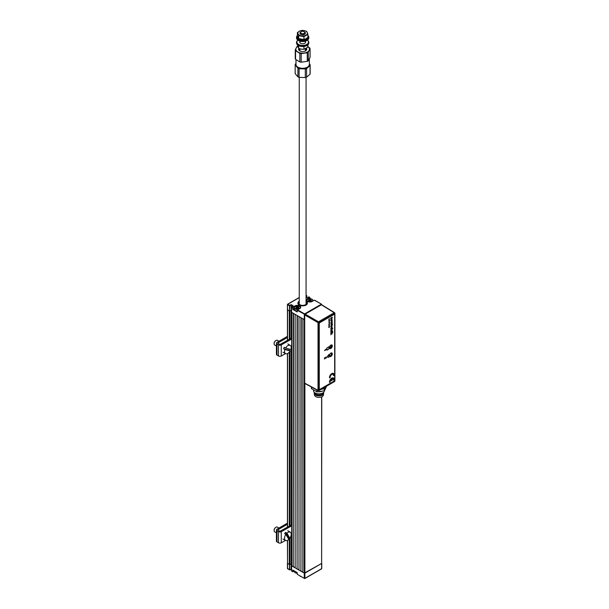 <?xml version="1.0" encoding="UTF-8"?>
<svg xmlns="http://www.w3.org/2000/svg" width="609" height="609" viewBox="0 0 609 609"><rect width="100%" height="100%" fill="white"/><g stroke="black" fill="none" stroke-linecap="round" stroke-linejoin="round"><path stroke-width="0.91" d="M293.515 313.399L293.226 566.743L293.226 313.232L291.78 312.394L291.78 565.913L293.226 566.743M295.152 567.687L293.515 566.743M289.854 538.227L289.854 564.467L291.102 563.744L291.658 564.063L291.102 563.744L289.663 564.573L289.663 569.803L291.102 569.187L291.102 537.305M289.854 338.985L289.854 310.948L291.102 310.225L291.544 310.483L291.102 310.225L291.102 338.292M291.102 350.502L291.102 525.087M289.854 564.467L289.275 564.467L289.275 538.326M287.539 568.357L289.465 569.803L289.465 564.573L287.425 563.295L289.275 564.467M293.028 305.893L291.102 304.782L289.854 305.497L289.465 311.062L289.465 305.832L287.425 304.553L287.425 309.783L289.275 310.948L289.275 339.312M287.425 540.389L287.539 563.127M321.628 563.127L321.75 396.817M304.873 383.48L304.873 573.138L321.628 563.462L304.294 573.138L304.873 573.138L304.873 578.36L321.628 568.692L321.628 396.87M292.594 307.644L291.544 307.005L291.589 312.28L304.294 319.618L304.294 573.138L291.589 565.799L291.589 571.021L292.594 571.607L292.792 570.054L297.123 572.551L297.314 574.333L304.294 578.36L304.294 573.138L302.856 572.3L302.856 318.789L304.713 319.679L304.294 319.618L304.294 314.396L304.873 314.396L297.314 310.362L297.123 311.922L292.792 309.418L292.883 307.142L295.007 305.916A3.334 1.926 180 0 1 299.719 305.916A3.334 1.926 180 0 1 299.719 308.641L299.628 308.694A3.197 1.85 0 0 0 300.564 307.393A3.197 1.85 0 0 0 298.585 305.688A3.197 1.85 0 0 0 295.099 306.083L292.792 307.644L292.792 309.09L294.299 308.215M301.219 317.845L300.93 571.189L300.93 317.677L299.004 316.566L299.004 570.077L300.93 571.189M302.856 572.133L301.219 571.189M297.367 315.622L297.078 568.966L297.078 315.454L295.152 314.343L295.152 567.854L297.078 568.966M299.004 569.91L297.367 568.966M321.628 568.357L321.339 568.859M291.102 569.187L291.544 569.445L289.854 569.91M287.829 568.852L289.755 569.971M304.294 578.36L304.873 578.36M291.878 571.189L292.883 571.775L294.299 570.96L292.792 571.607L292.883 570.108L297.123 572.551M304.584 578.527L297.603 574.5M307.522 298.692L307.621 298.859A3.197 1.85 0 0 0 306.685 300.161A3.197 1.85 0 0 0 307.522 301.417A3.334 1.926 180 0 1 307.522 298.692L309.928 297.634L309.928 298.684L309.737 297.634L307.621 299.323M312.143 301.47L312.242 301.417A3.334 1.926 180 0 1 307.522 301.417M321.628 304.721L321.544 304.203L314.358 300.191L312.242 301.417M308.923 297.047L307.279 297.664L306.068 296.956M289.663 305.832L291.102 304.553L293.226 305.779L291.878 306.555L292.883 307.142M287.539 304.721L287.829 304.226L289.755 305.337M291.102 304.782L291.102 310.225L289.663 311.062M287.539 340.279L287.539 309.951L289.465 311.062M287.425 304.553L287.539 309.616M287.829 304.226L299.255 297.626M306.068 295.921L306.837 295.883L306.068 296.141M297.314 310.362L297.603 309.867L297.314 310.362M295.099 306.555L295.007 305.916M299.719 308.641L297.603 309.867L304.584 313.894L321.339 304.226M299.255 301.181A4.765 2.748 0 0 0 299.293 305.056A4.765 2.748 0 0 0 306.015 305.063A4.765 2.748 0 0 0 306.068 301.181M309.821 299.476L308.816 300.054M294.299 308.436L292.883 309.25L297.314 311.701M298.829 307.621A3.068 1.766 0 0 0 296.043 307.575A3.068 1.766 0 0 1 298.829 307.621M299.255 301.539A4.354 2.512 0 0 0 299.658 304.934A4.354 2.512 0 0 0 305.543 304.995L305.832 305.284M297.892 303.168A4.765 2.748 180 0 1 299.255 301.303M306.068 301.957A3.951 2.284 180 0 1 305.642 304.607L305.254 304.827A3.951 2.284 180 0 1 299.864 304.721A3.951 2.284 180 0 1 299.255 301.957M306.22 305.063L305.642 304.607M305.931 304.774A4.354 2.512 0 0 0 306.068 301.539M306.068 301.303A4.765 2.748 180 0 1 307.423 303.168M297.314 573.282A2.794 1.614 180 0 1 295.388 572.81A2.794 1.614 180 0 1 295.296 572.757M294.299 570.922L294.299 571.448A3.068 1.766 0 0 0 295.198 572.696A3.068 1.766 0 0 0 297.314 573.214M307.712 299.27L307.91 299.156A2.794 1.614 -0 0 0 307.91 301.44A2.794 1.614 -0 0 0 311.854 301.44A2.794 1.614 -0 0 0 311.854 299.156A2.794 1.614 -0 0 0 307.91 299.156L307.712 299.27A3.068 1.766 180 0 0 306.822 300.519A3.068 1.766 180 0 0 306.837 300.701L306.822 300.519M311.351 300.389A3.068 1.766 -0 0 0 310.94 300.283A3.068 1.766 -0 0 0 310.803 300.252M310.24 300.184A3.068 1.766 -0 0 0 309.106 300.229M311.945 299.217A3.068 1.766 180 0 1 312.052 299.27A3.068 1.766 180 0 1 312.95 300.519A3.068 1.766 180 0 1 312.775 301.112M310.697 300.846L308.969 300.983L308.489 299.963L310.796 299.605L311.374 300.412L310.727 300.816M310.94 300.541L310.94 299.879L310.94 300.709L309.106 300.625L309.106 299.963L308.557 300.336M309.106 300.625L308.687 300.77M310.803 300.465L310.803 299.795L310.24 299.803L310.24 300.473M295.198 306.494L295.388 306.388A2.794 1.614 0 0 0 295.388 308.664A2.794 1.614 0 0 0 299.339 308.664A2.794 1.614 0 0 0 299.339 306.388A2.794 1.614 0 0 0 295.388 306.388L295.198 306.494A3.068 1.766 180 0 0 294.299 307.751A3.068 1.766 180 0 0 298.387 309.418M294.299 307.751L294.299 309.166A3.068 1.766 0 0 0 297.314 310.94M297.816 308.39L296.172 308.055L295.966 307.195L296.789 306.723L298.562 306.989L298.76 307.857L297.938 308.329M297.831 308.39L298.212 308.04M299.43 306.441A3.068 1.766 180 0 1 299.529 306.494A3.068 1.766 180 0 1 300.427 307.751A3.068 1.766 180 0 1 300.412 307.933M296.301 308.192L296.301 307.804L296.301 308.192M298.425 307.971L297.093 307.507L296.164 307.994M301.455 576.723A2.999 1.728 180 0 1 301.265 576.67A2.999 1.728 180 0 1 300.541 576.365A2.999 1.728 180 0 1 300.404 576.281M299.575 575.634A3.403 1.964 0 0 0 300.252 576.198A3.403 1.964 0 0 0 301.074 576.54A3.403 1.964 0 0 0 301.219 576.586M321.133 389.296L323.288 388.961A2.74 1.583 0 0 0 324.513 388.55A2.74 1.583 0 0 0 325.221 387.842L325.8 386.601M330.824 345.158L330.824 345.158A1.918 1.104 -60 0 1 332.179 345.942A1.918 1.104 -60 0 1 330.824 348.295A1.918 1.104 -60 0 1 329.461 347.511A1.918 1.104 -60 0 1 330.824 345.158L330.824 345.158M329.469 347.45A1.781 1.028 120 0 0 329.834 348.211A1.781 1.028 120 0 0 330.725 348.127A1.781 1.028 120 0 0 331.89 346.559A1.781 1.028 120 0 0 331.616 345.128A1.781 1.028 120 0 0 330.771 345.189M334.691 313.559L318.979 322.633A0.685 0.396 -120 0 0 318.507 321.803A0.685 0.381 120 0 0 318.02 322.641L304.713 314.952L304.713 383.152L318.02 390.308A0.685 0.396 118.3 0 0 318.507 390.59A0.685 0.396 -120 0 0 318.979 390.308L334.691 381.234L334.691 313.559A0.685 0.396 0 0 0 334.699 313.011A0.685 0.396 121.7 0 0 334.219 312.729L334.699 313.559A0.685 0.396 -120 0 0 334.219 312.729L321.849 305.063M334.699 380.678A0.685 0.396 180 0 1 334.691 381.234A0.685 0.396 -120 0 1 334.554 381.546L318.842 390.62M321.369 304.782L305.2 314.115L318.507 321.803L334.219 312.729M304.713 314.952L305.2 314.115M318.979 322.633A0.685 0.396 180 0 1 318.02 322.641L318.02 390.308A0.685 0.396 0 0 0 318.979 390.308L318.979 322.633M330.824 356.341A1.918 1.104 -60 0 1 329.461 355.557A1.918 1.104 -60 0 1 330.824 353.212A1.918 1.104 -60 0 1 332.179 353.996A1.918 1.104 -60 0 1 330.824 356.341M314.937 388.892L315.683 389.318A2.74 1.583 0 0 0 316.117 389.524M329.469 355.504A1.781 1.028 120 0 0 329.834 356.265A1.781 1.028 120 0 0 330.725 356.174A1.781 1.028 120 0 0 331.89 354.605A1.781 1.028 120 0 0 331.616 353.182A1.781 1.028 120 0 0 330.771 353.243M329.469 347.556A1.393 0.807 120 0 0 329.522 347.572A1.393 0.807 120 0 0 330.824 346.673A1.393 0.807 120 0 0 330.862 345.143M329.499 355.176A1.393 0.807 120 0 0 330.459 355.74A1.393 0.807 120 0 0 331.471 354.103A1.393 0.807 120 0 0 330.504 353.441M326.5 386.388L324.475 390.75L317.061 391.922L311.465 388.496M311.389 388.649L311.389 386.981M311.465 387.019L311.465 388.801M313.498 389.973L313.498 390.727A5.451 3.144 0 0 0 315.097 392.95L315.82 393.368A4.423 2.558 0 0 0 322.077 393.368L322.8 392.95A5.451 3.144 0 0 0 324.391 390.788M314.518 392.561L314.518 392.615A4.423 2.558 0 0 0 317.251 394.982A4.423 2.558 0 0 0 322.077 394.426A4.423 2.558 0 0 0 323.371 392.615L323.371 392.561M314.313 392.386A4.697 2.71 0 0 0 314.244 392.843A4.697 2.71 0 0 0 317.144 395.348A4.697 2.71 0 0 0 322.268 394.761A4.697 2.71 0 0 0 323.645 392.843A4.697 2.71 0 0 0 323.577 392.386M314.259 393.011A4.697 2.71 0 0 0 314.244 393.17A4.697 2.71 0 0 0 314.259 393.368A4.697 2.71 0 0 0 317.304 395.713A4.697 2.71 0 0 0 322.268 395.089A4.697 2.71 0 0 0 323.63 393.368A4.697 2.71 0 0 0 323.645 393.17A4.697 2.71 0 0 0 323.638 393.011M314.259 393.368L314.465 394.975A4.491 2.596 0 0 0 317.38 397.22A4.491 2.596 0 0 0 322.123 396.619A4.491 2.596 0 0 0 323.425 394.975L323.63 393.368M318.027 391.77A5.451 3.144 0 0 0 322.427 391.092M320.677 391.359L319.778 391.503M315.097 392.95A5.451 3.144 0 0 0 322.8 392.95L322.077 393.368M330.2 377.458A2.291 1.325 -60 0 1 331.806 374.406A2.291 1.325 -60 0 1 333.405 375.616L334.105 375.213A3.266 1.888 120 0 0 331.806 373.599A3.266 1.888 120 0 0 329.499 377.862L330.2 377.458M324.81 357.734L324.559 359.089L324.825 358.13L325.922 358.305L326.462 357.369L325.922 357.095L325.845 358.031L324.81 357.734M325.96 349.201L324.559 350.609L326.439 349.528L325.96 349.201M331.06 320.425L331.981 319.908L331.06 320.425M331.532 319.322L332.24 319.74L331.517 320.989L330.786 320.585L331.547 319.329L332.255 319.748L331.524 320.989L330.794 320.585M329.827 348.508A2.04 1.18 120 0 0 330.824 348.394A2.04 1.18 120 0 0 332.149 346.62A2.04 1.18 120 0 0 331.867 344.976M330.87 345.09A2.04 1.18 120 0 0 329.538 346.886A2.04 1.18 120 0 0 329.85 348.523A2.04 1.18 120 0 0 330.87 348.424A2.04 1.18 120 0 0 332.202 346.62A2.04 1.18 120 0 0 331.89 344.983A2.04 1.18 120 0 0 330.87 345.09M334.668 380.237L334.668 314.64A0.678 0.396 120 0 0 334.189 314.358L319.748 322.701A0.678 0.396 120 0 0 319.268 323.531L319.268 389.136A0.678 0.396 120 0 0 319.748 389.41L334.189 381.074A0.678 0.396 120 0 0 334.668 380.237M332.94 374.284A2.291 1.325 -60 0 1 333.382 375.601L333.405 375.586M333.428 373.431A3.266 1.888 120 0 0 330.801 374.413A3.266 1.888 120 0 0 329.484 377.854L329.499 377.846M326.226 349.048L324.559 350.502M328.913 327.368L329.408 326.881L328.913 327.368M329.05 327.345L329.4 326.888M328.898 326.637L329.241 326.888L329.408 326.34L328.898 326.637M328.898 326.355L329.347 325.777L328.898 326.355M329.187 323.394L329.583 323.006L329.187 323.394M328.898 322.389L329.241 322.641L329.408 322.092L328.898 322.389M328.898 322.108L329.408 321.811L328.898 322.108M329.111 321.56L329.362 321.019L329.111 321.56M328.898 320.349L329.347 319.771L328.898 320.349M330.824 333.747L332.75 332.354L331.722 333.23L332.225 333.93L331.699 333.61L330.824 334.775L331.532 333.504L330.824 333.747L331.38 333.412M332.499 332.088L332.75 331.661L332.499 332.088M330.824 329.636L332.75 328.243L330.824 330.664L332.027 329.355L330.824 329.636L332.019 329.347M331.014 326.675L331.212 327.261L330.794 326.797L331.509 325.617L332.255 325.944L331.463 327.132L331.463 325.937L331.014 326.675M330.794 324.125L331.547 322.861L332.255 323.28L331.524 324.528L330.794 324.125M330.87 356.425A2.04 1.18 120 0 0 332.316 353.928A2.04 1.18 120 0 0 330.87 353.091A2.04 1.18 120 0 0 329.423 355.595A2.04 1.18 120 0 0 330.87 356.425M328.898 357.293L328.898 354.507L326.972 357.011L328.898 357.293M328.898 346.78L326.972 347.891L326.972 350.122L328.898 349.003L328.898 346.78M332.217 317.175L332.24 318.065L330.824 319.405L331.981 318.065L330.824 318.408L330.824 317.982L332.225 317.167L332.255 318.073L330.824 319.39M330.824 322.511L332.225 320.715L331.273 322.07L332.225 321.887L332.225 322.313L330.824 322.511L332.217 322.306L332.217 321.887M331.014 325.625L332.567 324.293L331.014 325.625M331.014 328.335L331.311 328.845L330.794 328.472L331.517 327.33L332.255 327.634L331.806 328.525L332.027 327.764L331.524 327.604L331.014 328.335M330.824 331.349L332.225 330.253L332.255 331.022L330.824 332.377L332.027 331.068L330.824 331.349L332.019 331.06M330.824 333.062L332.217 331.966M328.898 319.169L329.347 319.032L328.898 319.854L329.614 318.758L328.898 319.169M328.944 320.943L329.614 320.555L328.944 320.943M329.111 324.331L329.362 323.79L329.111 324.331M328.898 324.597L329.408 324.3L328.898 324.597M328.898 325.039L329.317 325.039L328.898 325.876L329.423 325.373L329.408 324.742L328.898 325.039M328.898 325.868L329.4 324.749M326.371 357.316L325.83 357.041L325.746 357.978L324.468 357.826L324.559 358.975M333.428 377.968A3.266 1.888 120 0 0 330.801 378.95A3.266 1.888 120 0 0 329.484 382.391L329.499 382.383M333.382 380.138L333.405 380.123A2.291 1.325 -60 0 0 332.94 378.821M331.433 379.201L331.456 380.716M319.268 323.531L319.268 389.136M328.7 327.482L329.4 327.277M328.898 325.145L329.309 325.031M328.898 325.503L329.309 325.389M329.142 323.577L329.492 323.128M329.4 323.546L329.484 322.96M328.951 323.722L329.279 323.341M330.2 381.995A2.291 1.325 -60 0 1 331.456 379.179L331.456 380.739L332.149 380.343L332.149 378.783A2.291 1.325 -60 0 1 333.405 380.153L334.105 379.75A3.266 1.888 120 0 0 331.806 378.136A3.266 1.888 120 0 0 329.499 382.399L330.2 381.995M331.699 333.61L330.824 334.752M332.735 332.362L331.715 333.222L332.217 333.922M332.217 330.261L331.905 331.722L330.824 332.362M332.019 327.756L331.517 327.604L331.326 328.533M331.509 327.322L332.24 327.627L331.798 328.525M331.326 328.548L330.786 328.464M332.735 328.251L330.824 330.657M332.019 326.066L331.677 325.8L331.677 326.713L332.019 326.066M331.456 325.937L331.205 327.261L330.786 326.797M331.502 325.617L332.24 325.937L331.456 327.124M331.996 324.909L330.816 325.868M332.567 324.3L332.004 325.153M332.217 320.722L331.38 322.032M331.974 323.432L331.06 323.958L331.524 324.102M331.532 322.861L332.24 323.272L331.517 324.521L330.786 324.117M326.972 350.099L328.875 348.995L328.875 346.795M326.972 357.003L328.875 357.277L328.875 354.537M331.981 319.908L331.524 319.771L331.068 320.433L331.524 320.562M331.974 318.058L330.824 318.393M303.929 46.444L303.929 49.283L301.288 49.177L298.654 48.37L297.39 44.784M298.654 45.66L298.654 48.37M307.933 44.784L307.933 47.106L303.929 49.283M301.173 33.335A2.04 1.18 0 0 0 304.058 33.388A2.04 1.18 0 0 0 304.15 31.721A2.04 1.18 0 0 0 304.104 31.691A2.04 1.18 0 0 0 301.219 31.691A2.04 1.18 0 0 0 301.173 33.335M304.53 31.942A2.725 1.576 180 0 1 304.584 31.973A2.725 1.576 180 0 1 304.645 32.003A2.725 1.576 180 0 1 305.383 33.084A2.725 1.576 180 0 1 303.663 34.546A2.725 1.576 180 0 1 300.679 34.165A2.725 1.576 180 0 1 299.94 33.084A2.725 1.576 180 0 1 300.732 31.973L301.219 31.691M295.989 59.644L295.989 64.44A6.676 3.852 0 0 0 297.801 67.081A6.676 3.852 0 0 0 297.938 67.165A6.676 3.852 0 0 0 307.378 67.165A6.676 3.852 0 0 0 309.334 64.44L309.334 58.936M307.233 67.249A6.265 3.616 180 0 1 307.088 67.333A6.265 3.616 180 0 1 298.227 67.333A6.265 3.616 180 0 1 298.098 67.256M298.692 49.763A4.088 2.36 180 0 1 299.62 48.743M305.627 48.697A4.088 2.36 180 0 1 305.634 48.697A4.088 2.36 180 0 1 306.632 49.763M306.403 48.263A4.088 2.36 180 0 1 306.746 49.207A4.088 2.36 180 0 1 304.165 51.4A4.088 2.36 180 0 1 299.689 50.821A4.088 2.36 180 0 1 298.577 49.207A4.088 2.36 180 0 1 298.806 48.431M307.933 46.718A6.806 3.928 180 0 1 309.182 50.334L308.283 52.207A7.491 4.324 180 0 1 307.263 52.762L301.189 53.592A7.491 4.324 180 0 1 299.849 53.364L295.563 50.737A7.491 4.324 180 0 1 295.243 49.953L295.243 58.548A7.491 4.324 0 0 0 295.563 59.339L299.849 61.958A7.491 4.324 0 0 0 301.189 62.194L307.263 61.364A7.491 4.324 0 0 0 308.283 60.809L310.08 57.353L310.08 48.758L309.182 50.334A6.806 3.928 180 0 1 304.226 53.029A6.806 3.928 180 0 1 297.702 51.902A6.806 3.928 180 0 1 296.141 48.081L297.032 46.497A7.491 4.324 180 0 1 297.649 46.139M295.243 49.953L296.141 48.081A6.806 3.928 180 0 1 297.763 46.474M307.614 46.512L309.753 47.966A7.491 4.324 180 0 1 310.08 48.758M307.263 52.762L307.263 61.364M308.283 52.207L308.283 60.809M295.563 50.737L295.563 59.339M299.849 53.364L299.849 61.958M301.189 53.592L301.189 62.194M297.892 40.141A6.128 3.54 0 0 0 296.53 42.371L296.53 42.98A6.128 3.54 0 0 0 298.204 45.409A6.128 3.54 0 0 0 304.919 46.269A6.128 3.54 0 0 0 308.786 42.98L308.786 42.371A6.128 3.54 0 0 0 307.423 40.141M296.53 42.371A6.128 3.54 0 0 0 298.204 44.792A6.128 3.54 0 0 0 304.919 45.66A6.128 3.54 0 0 0 308.786 42.371M297.923 40.164A5.785 3.342 0 0 0 298.448 44.381A5.785 3.342 0 0 0 306.319 44.678A5.785 3.342 0 0 0 307.393 40.164M299.94 41.473A2.931 1.69 0 0 0 300.526 43.247A2.931 1.69 0 0 0 304.226 43.513A2.931 1.69 0 0 0 305.383 41.473M307.933 35.505A6.128 3.54 180 0 1 308.786 37.309L308.786 37.918A6.128 3.54 180 0 1 306.997 40.422A6.128 3.54 180 0 1 298.326 40.422A6.128 3.54 180 0 1 298.204 40.346A6.128 3.54 180 0 1 296.53 37.918L296.53 37.309A6.128 3.54 180 0 1 297.39 35.505M308.786 37.309A6.128 3.54 180 0 1 304.919 40.597A6.128 3.54 180 0 1 298.204 39.737A6.128 3.54 180 0 1 296.53 37.309M306.867 40.491A5.785 3.342 180 0 1 306.753 40.559A5.785 3.342 180 0 1 298.57 40.559A5.785 3.342 180 0 1 298.448 40.491M297.474 35.786A5.451 3.144 0 0 0 297.215 36.753A5.451 3.144 0 0 0 298.699 38.907A5.451 3.144 0 0 0 304.667 39.676A5.451 3.144 0 0 0 308.108 36.753A5.451 3.144 0 0 0 307.933 35.961M297.215 36.753L297.215 37.309A5.451 3.144 0 0 0 298.699 39.463A5.451 3.144 0 0 0 304.667 40.232A5.451 3.144 0 0 0 308.108 37.309L308.108 36.753M303.929 39.494L303.929 36.631L298.654 35.718L298.022 33.83A4.765 2.748 0 0 0 301.288 35.832A4.765 2.748 0 0 0 305.931 35.2A4.765 2.748 0 0 0 307.301 32.559A4.765 2.748 0 0 0 304.028 30.557L306.662 31.364L307.933 34.454L307.933 37.316L305.931 38.755L303.929 39.494L298.654 38.588L297.39 35.489L297.39 32.627L298.022 33.83A4.765 2.748 180 0 1 299.392 31.188L297.39 32.627M298.654 35.718L298.654 38.588M301.394 30.45L299.392 31.188A4.765 2.748 0 0 1 304.028 30.557L301.394 30.45M303.929 36.631L307.933 34.454M305.383 33.137A2.725 1.576 180 0 1 303.023 34.751A2.725 1.576 180 0 1 300.009 33.556A2.725 1.576 180 0 1 299.94 33.137M309.334 63.724L310.148 64.805A7.491 4.324 180 0 1 310.148 64.919A7.491 4.324 180 0 1 310.05 65.612L306.578 68.604A7.491 4.324 180 0 1 305.315 68.962L299.088 68.726A7.491 4.324 180 0 1 297.923 68.269L296.545 66.503A6.806 3.928 180 0 1 295.867 64.508A6.806 3.928 180 0 1 295.989 63.991M309.334 63.991A6.806 3.928 180 0 1 308.314 66.96A6.806 3.928 180 0 1 302.201 68.695A6.806 3.928 180 0 1 296.545 66.503L295.175 65.034A7.491 4.324 180 0 1 295.167 64.919A7.491 4.324 180 0 1 295.19 64.63A7.491 4.324 180 0 1 295.266 64.227L295.989 63.511M295.175 65.034L295.175 73.636A7.491 4.324 180 0 1 295.167 73.522A7.491 4.324 180 0 1 295.175 73.407M310.148 65.034L310.148 73.407A7.491 4.324 180 0 1 310.148 73.522A7.491 4.324 180 0 1 310.133 73.811A7.491 4.324 180 0 1 310.05 74.214L306.578 77.206A7.491 4.324 180 0 1 305.315 77.564L305.315 68.962M306.578 68.604L306.578 77.206M299.088 68.726L299.088 77.32L305.315 77.564M297.923 68.269L297.923 76.871A7.491 4.324 180 0 0 299.088 77.32M295.175 73.636L297.923 76.871M310.05 65.612L310.05 74.214M291.483 524.882L280.315 531.109L279.455 531.101L277.963 529.746L287.425 524.28M291.658 525.871L281.259 531.672A1.972 1.142 180 0 1 278.488 531.657L277.004 530.797A1.972 1.142 180 0 1 276.425 529.99L276.425 541.112A1.972 1.142 0 0 0 277.004 541.919L278.488 542.779A1.972 1.142 0 0 0 281.259 542.794L285.53 540.411A4.727 2.733 120 0 0 288.849 539.437L285.872 534.359A4.727 2.733 120 0 0 285.552 540.427L283.002 539.056M276.425 529.99A1.972 1.142 180 0 1 277.004 529.191L287.425 523.169M288.46 538.775L289.648 538.112M290.143 537.838L291.658 536.993M277.963 530.241L277.963 529.746M291.483 338.079L280.315 344.306L279.455 344.306L277.963 342.943L287.425 337.485M291.658 339.076L281.259 344.869A1.972 1.142 180 0 1 278.488 344.861L277.004 344.001A1.972 1.142 180 0 1 276.425 343.194L276.425 354.309A1.972 1.142 0 0 0 277.004 355.116L278.488 355.976A1.972 1.142 0 0 0 281.259 355.991L285.53 353.608M276.425 343.194A1.972 1.142 180 0 1 277.004 342.387L287.425 336.374M290.143 351.043L291.658 350.19M277.963 343.446L277.963 342.943M288.126 538.211A4.781 2.756 120 0 0 288.148 538.181A4.781 2.756 120 0 0 288.643 537.549L285.644 532.418A4.781 2.756 120 0 0 285.103 532.982A4.781 2.756 120 0 0 284.609 533.613L285.872 534.359M285.644 532.418L286.908 533.164A4.727 2.733 120 0 1 290.287 532.236L287.829 530.705M288.643 537.549L289.876 538.242A4.727 2.733 120 0 0 290.287 532.236M289.876 538.242L286.908 533.164M274.111 530.401A2.314 1.34 -60 0 1 274.103 530.241A2.314 1.34 -60 0 1 275.009 528.033A2.314 1.34 -60 0 1 275.74 527.409A2.314 1.34 -60 0 1 275.885 527.333M278.998 528.033L277.392 527.105A2.725 1.576 120 0 0 276.029 527.242A2.725 1.576 120 0 0 275.161 527.98A2.725 1.576 120 0 0 274.103 530.576A2.725 1.576 120 0 0 274.667 531.824L276.425 532.837M284.89 349.49L290.173 350.99A4.727 2.733 120 0 1 285.552 353.623A4.727 2.733 120 0 1 284.89 349.49L283.611 348.759L288.948 350.274A4.781 2.756 120 0 0 289.336 349.551A4.781 2.756 120 0 0 289.511 349.132M285.583 348.021L290.866 349.52A4.727 2.733 120 0 0 290.287 345.432A4.727 2.733 120 0 0 285.583 348.021L284.304 347.29A4.781 2.756 120 0 0 283.916 348.013A4.781 2.756 120 0 0 283.611 348.759M288.948 350.274L290.173 350.99M274.111 343.598A2.314 1.34 -60 0 1 274.103 343.446A2.314 1.34 -60 0 1 274.431 342.129A2.314 1.34 -60 0 1 275.74 340.606A2.314 1.34 -60 0 1 275.885 340.538M278.998 341.23L277.392 340.309A2.725 1.576 120 0 0 276.029 340.439A2.725 1.576 120 0 0 274.492 342.228A2.725 1.576 120 0 0 274.103 343.773A2.725 1.576 120 0 0 274.667 345.021L276.425 346.034M289.854 351.477L289.854 525.788M289.275 526.107L289.275 352.2M287.539 353.54L287.539 527.074M287.539 540.343L287.539 568.692M308.634 296.88L309.928 297.634M306.799 295.936L306.799 297.382L306.799 295.829L306.068 295.403M325.221 386.936L325.221 387.842M318.979 390.316L318.02 390.331M323.288 388.047L323.288 388.961M324.353 390.795L324.353 388.633M316.802 391.876L316.802 389.889M317.061 390.034L317.061 391.922M324.544 388.534L324.544 390.681M277.004 541.919L277.004 530.797M278.488 542.779L278.488 531.657M281.259 542.794L281.259 531.672L280.315 531.109M277.004 355.116L277.004 344.001M278.488 355.976L278.488 344.861M281.259 355.991L281.259 344.869L280.315 344.306M291.658 312.326L291.658 565.746M287.425 309.783L287.425 340.34M287.425 353.593L287.425 527.143M321.75 568.524L321.75 563.295M289.823 569.978L291.102 569.232M287.425 568.524L287.425 563.295M291.544 570.968L291.544 565.746M304.789 578.55L321.544 568.875M312.173 301.409L307.591 301.409L306.685 300.161M308.832 296.865L309.844 297.451M291.544 307.005L291.544 312.227M287.623 304.203L299.255 297.489M306.068 295.266L306.715 295.639M306.837 295.883L306.837 297.405M314.564 300.168L321.544 304.203M299.658 308.634L300.564 307.393M312.95 301.006L312.95 300.519M310.681 300.793L311.237 300.61M306.068 77.373L306.068 303.556M299.255 77.343L299.255 303.556M318.172 390.628L304.858 383.472M334.897 313.285L334.897 380.952M334.569 312.699L321.712 304.751M305.383 50.966L305.383 48.811M305.383 42.714L305.383 41.146M299.94 50.966L299.94 48.842M299.94 42.714L299.94 41.146M304.104 31.691L304.584 31.973M298.798 49.976L299.94 49.101M305.383 50.052L306.205 50.38M295.167 64.919L295.167 73.522M310.148 64.919L310.148 73.522M290.287 345.432L287.829 343.91M285.552 353.623L283.002 352.261"/></g></svg>
